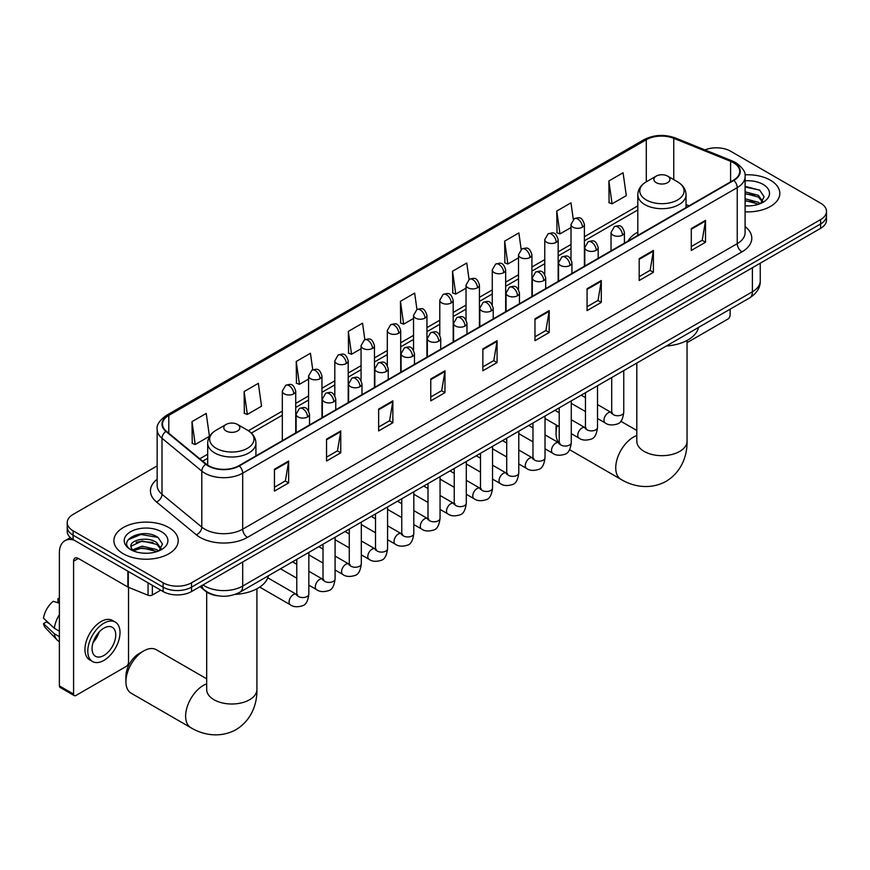 <?xml version="1.0" encoding="UTF-8"?>
<svg xmlns="http://www.w3.org/2000/svg" width="870" height="870" viewBox="0 0 870 870"><rect width="100%" height="100%" fill="white"/><g stroke="black" fill="none" stroke-linecap="round" stroke-linejoin="round"><path stroke-width="1.3" d="M637.808 232.159A35.507 20.499 0 0 0 628.053 241.055M218.109 595.819A20.097 11.604 180 0 1 205.396 591.067L200.024 586.63M157.155 465.885L73.113 514.409A20.097 11.604 0 0 0 67.229 522.609L67.229 531.363A20.097 11.604 0 0 0 73.113 539.563L163.114 591.535A20.097 11.604 0 0 0 191.541 591.535L820.617 228.342A20.097 11.604 0 0 0 826.5 220.132L826.5 215.76A20.097 11.604 0 0 1 820.617 223.96A20.097 11.604 0 0 0 826.5 215.76L826.5 211.377A20.097 11.604 0 0 0 820.617 203.178L730.615 151.217A20.097 11.604 0 0 0 704.907 149.901M67.229 522.609A20.097 11.604 0 0 0 73.113 530.82L163.114 582.78A20.097 11.604 0 0 0 191.541 582.78L191.541 587.152L820.617 223.96L191.541 587.152A20.097 11.604 0 0 1 163.114 587.152A20.097 11.604 0 0 0 191.541 587.152L191.541 591.535M73.113 530.82L73.113 535.191L163.114 587.152L73.113 535.191A20.097 11.604 0 0 1 67.229 526.992A20.097 11.604 0 0 0 73.113 535.191L73.113 539.563M770.396 180.199A32.157 18.564 0 0 0 744.959 174.826A32.157 18.564 0 0 1 770.396 180.199A32.157 18.564 0 0 1 779.824 193.336A32.157 18.564 0 0 0 770.396 180.199M168.802 527.535A32.157 18.564 0 0 0 133.762 523.512A32.157 18.564 0 0 0 113.905 540.661A32.157 18.564 0 0 0 123.322 553.788A32.157 18.564 0 0 0 158.373 557.811A32.157 18.564 0 0 0 178.219 540.661A32.157 18.564 0 0 0 168.802 527.535A32.157 18.564 0 0 0 133.762 523.512A32.157 18.564 0 0 0 113.905 540.661A32.157 18.564 0 0 0 123.322 553.788A32.157 18.564 0 0 0 158.373 557.811A32.157 18.564 0 0 0 178.219 540.661A32.157 18.564 0 0 0 168.802 527.535M733.453 162.701A21.435 12.376 180 0 1 739.728 171.455A21.435 12.376 180 0 1 733.453 180.199L238.913 465.722A21.435 12.376 180 0 1 206.19 464.069L166.387 431.259A21.435 12.376 180 0 1 162.516 424.158A21.435 12.376 180 0 1 168.791 415.403L646.301 139.722A21.435 12.376 180 0 1 673.75 138.33L730.593 161.309A21.435 12.376 180 0 1 733.453 162.701M733.834 162.483A21.978 12.691 0 0 0 730.898 161.059L674.065 138.08A21.978 12.691 0 0 0 645.921 139.504L168.41 415.186A21.978 12.691 0 0 0 165.952 431.433L205.755 464.254A21.978 12.691 0 0 0 239.283 465.939L733.834 180.416A21.978 12.691 0 0 0 733.834 162.483M274.442 469.224L274.442 491.104L288.644 482.904L288.644 461.024L274.442 469.224M274.442 487.222L285.382 480.903L288.59 461.752A5.361 3.099 -120 0 0 288.644 461.024M285.284 480.958L288.644 482.904M326.544 439.143L326.544 461.024L340.757 452.813L340.757 430.933L326.544 439.143M326.544 457.141L337.484 450.823L340.692 431.661A5.361 3.099 -120 0 0 340.757 430.933M337.397 450.877L340.757 452.813M378.646 409.063L378.646 430.933L392.859 422.733L392.859 400.852L378.646 409.063M378.646 427.05L389.597 420.732L392.805 401.581A5.361 3.099 -120 0 0 392.859 400.852M389.499 420.797L392.859 422.733M430.759 378.972L430.759 400.852L444.972 392.653L444.972 370.772L430.759 378.972M430.759 396.97L441.699 390.652L444.907 371.501A5.361 3.099 -120 0 0 444.972 370.772M441.612 390.706L444.972 392.653M691.291 228.56L691.291 250.44L705.505 242.23L705.505 220.349L691.291 228.56M691.291 246.558L702.242 240.229L705.45 221.078A5.361 3.099 -120 0 0 705.505 220.349M702.144 240.294L705.505 242.23M639.189 258.64L639.189 280.521L653.392 272.31L653.392 250.429L639.189 258.64M639.189 276.638L650.129 270.32L653.337 251.158A5.361 3.099 -120 0 0 653.392 250.429M650.031 270.374L653.392 272.31M587.076 288.72L587.076 310.601L601.29 302.401L601.29 280.521L587.076 288.72M587.076 306.719L598.027 300.4L601.235 281.249A5.361 3.099 -120 0 0 601.29 280.521M597.929 300.454L601.29 302.401M534.974 318.812L534.974 340.681L549.188 332.481L549.188 310.601L534.974 318.812M534.974 336.81L545.914 330.48L549.122 311.329A5.361 3.099 -120 0 0 549.188 310.601M545.816 330.546L549.188 332.481M482.861 348.892L482.861 370.772L497.074 362.562L497.074 340.681L482.861 348.892M482.861 366.89L493.812 360.571L497.02 341.41A5.361 3.099 -120 0 0 497.074 340.681M493.714 360.626L497.074 362.562M745.09 211.834A32.157 18.564 0 0 0 779.824 193.336A32.157 18.564 0 0 1 745.09 211.834M191.541 582.78L820.617 219.588A20.097 11.604 0 0 0 826.5 211.377M312.754 369.761L310.438 353.263L296.224 361.474L296.452 383.213M244.122 391.554L247.33 414.414L261.544 406.214L258.336 383.355L244.122 391.554L244.35 413.304M192.009 421.635L195.217 444.505L209.431 436.294L206.223 413.435L192.009 421.635L192.237 443.385M469.06 279.444L466.755 263.012L452.552 271.222L452.781 292.972M521.173 249.407L518.868 232.932L504.654 241.131L504.883 262.881M573.297 219.403L570.97 202.851L556.767 211.051L556.996 232.801M608.869 180.971L612.078 203.83L626.291 195.619L623.083 172.76L608.869 180.971L609.098 202.721M364.856 339.626L362.54 323.183L348.337 331.383L348.565 353.133M416.958 309.524L414.653 293.103L400.439 301.303L400.668 323.053M400.439 301.303L403.647 324.162L413.544 318.453M403.647 324.162L400.439 322.966M452.552 271.222L455.76 294.082L466.026 288.155M455.76 294.082L452.552 292.885M504.654 241.131L507.862 264.001L518.509 257.846M507.862 264.001L504.654 262.794M556.767 211.051L559.975 233.91L571.003 227.548M559.975 233.91L556.767 232.714M612.078 203.83L608.869 202.634M348.337 331.383L351.545 354.253L361.061 348.75M351.545 354.253L348.337 353.046M296.224 361.474L299.432 384.333L308.567 379.059M299.432 384.333L296.224 383.137M247.33 414.414L244.122 413.217M195.217 444.505L192.009 443.298M745.09 205.711L749.081 205.907M745.09 198.762L758.368 202.264L760.141 203.678M745.09 200.502L758.683 204.211M745.09 191.813L758.368 195.315L762.718 201.318M745.09 193.553L758.368 197.055L762.37 201.775M745.09 205.853A21.837 12.604 0 0 0 763.11 202.242A21.837 12.604 0 0 0 763.11 184.418A21.837 12.604 0 0 0 745.09 180.808M760.652 203.46L764.077 196.75L759.749 190.225L745.09 186.321M745.09 186.996L759.456 190.03M745.09 193.945L754.616 195.141M745.09 200.894L754.616 202.079M687.05 342.649L727.766 319.138A3.349 1.936 120 0 0 730.137 315.038L730.137 309.176M557.181 425.506A25.121 14.507 120 0 0 556.05 433.38L556.05 427.909A18.422 10.636 -60 0 1 556.278 424.984M572.003 403.767A25.121 14.507 120 0 0 571.275 404.289M556.05 433.38A25.121 14.507 120 0 0 558.91 442.884M571.275 404.071L571.905 403.713L571.275 404.071M656.241 182.667A8.037 4.644 0 0 0 667.605 182.667A8.037 4.644 0 0 0 667.605 176.099L677.589 181.863A22.152 12.789 0 0 1 677.589 199.948A22.152 12.789 0 0 1 646.258 199.948A22.152 12.789 0 0 1 646.258 181.863C640.798 185.103 637.982 189.41 637.808 194.771A24.121 13.92 0 0 0 644.866 204.624A24.121 13.92 0 0 0 671.151 207.636A24.121 13.92 0 0 0 686.038 194.771C685.864 189.41 683.048 185.103 677.589 181.863L667.605 176.099A8.037 4.644 0 0 0 656.241 176.099A8.037 4.644 0 0 0 656.241 182.667M666.355 345.999A36.844 21.271 0 0 0 698.501 327.435M125.932 681.699L125.932 676.229A18.422 10.636 -60 0 1 138.961 653.674L143.691 650.934A25.121 14.507 120 0 0 125.932 681.699A25.121 14.507 120 0 0 131.131 693.205L190.824 727.668A25.121 14.507 -60 0 1 186.974 707.527A25.121 14.507 -60 0 1 203.384 685.397A25.121 14.507 -60 0 1 206.679 683.842M226.124 430.987A8.037 4.644 0 0 0 237.488 430.987A8.037 4.644 0 0 0 237.488 424.429L247.471 430.193A22.152 12.789 0 0 1 247.471 448.278A22.152 12.789 0 0 1 216.141 448.278A22.152 12.789 0 0 1 216.141 430.193C210.681 433.434 207.865 437.74 207.691 443.102A24.121 13.92 0 0 0 214.749 452.944A24.121 13.92 0 0 0 241.033 455.967A24.121 13.92 0 0 0 255.921 443.102C255.747 437.74 252.92 433.434 247.471 430.193L237.488 424.429A8.037 4.644 0 0 0 226.124 424.429A8.037 4.644 0 0 0 226.124 430.987M235.085 594.395A36.844 21.271 0 0 0 268.384 575.766M206.679 678.807L156.252 649.694A25.121 14.507 120 0 0 143.691 650.934L138.961 653.674M152.337 585.303L152.337 595.015L160.743 590.164M74.113 540.15A26.796 15.475 -120 0 0 64.924 540.705A26.796 15.475 -120 0 0 59.377 552.972L59.377 685.886L73.591 694.086L73.591 561.172A6.699 3.871 60 0 1 74.972 558.105A6.699 3.871 60 0 1 78.322 558.442L127.857 587.032L127.857 571.177M73.591 694.086A3.349 1.936 120 0 0 74.276 695.619L60.073 687.42A3.349 1.936 -60 0 1 59.377 685.886M74.276 695.619A3.349 1.936 120 0 0 75.951 695.456L126.172 666.463A3.349 1.936 120 0 0 128.532 662.364L128.532 587.348M152.337 595.015A3.349 1.936 180 0 1 148.052 595.232L128.303 587.25A3.349 1.936 180 0 1 127.857 587.032M103.9 655.469A16.747 9.668 120 0 0 114.84 640.711A16.747 9.668 120 0 0 112.273 627.292A16.747 9.668 120 0 0 103.9 628.129A16.747 9.668 120 0 0 92.959 642.886A16.747 9.668 120 0 0 95.526 656.306A16.747 9.668 120 0 0 103.9 655.469M93.079 642.495A16.747 9.668 120 0 0 99.093 632.077M59.377 599.006L57.953 598.582L57.953 601.942L59.377 602.769M115.297 622.072L112.447 620.43A22.772 13.148 120 0 0 101.061 621.561A22.772 13.148 120 0 0 86.184 641.636A22.772 13.148 120 0 0 89.675 659.884L92.514 661.526A22.772 13.148 120 0 0 103.9 660.395A22.772 13.148 120 0 0 118.788 640.32A22.772 13.148 120 0 0 115.297 622.072A22.772 13.148 120 0 0 103.9 623.203A22.772 13.148 120 0 0 89.023 643.278A22.772 13.148 120 0 0 92.514 661.526M59.377 614.666A22.109 12.767 120 0 0 54.342 628.292L43.5 618.146A17.422 10.059 120 0 1 53.222 601.311L59.377 603.182M59.377 631.196L54.342 628.292M49.362 623.638L46.414 621.93L43.5 623.616L54.342 633.762L59.377 636.666M54.342 633.762A22.109 12.767 120 0 0 57.072 639.939A22.109 12.767 120 0 0 58.747 641.255L59.377 641.614M59.377 598.179A17.422 10.059 120 0 0 57.953 598.582M43.5 623.616A17.422 10.059 120 0 0 45.555 627.955L57.072 639.939M142.43 553.092L147.487 553.244M132.392 549.894L142.147 546.175L156.774 549.59L158.536 551.014M133.295 550.83L142.147 547.904L157.089 551.547M132.544 550.569L130.978 546.893A15.138 8.743 0 0 0 133.425 550.949M161.113 548.655L156.774 542.641C147.683 535.866 128.977 540.053 130.978 546.893L130.924 546.229M131.022 547.11L131.435 545.979L142.147 540.966L156.774 544.381L160.776 549.101M159.058 550.797L162.483 544.076L158.155 537.562C142.832 526.546 115.601 541.053 131.326 549.96L132.099 550.427M161.505 531.744A21.837 12.604 0 0 0 130.62 531.744A21.837 12.604 0 0 0 130.62 549.579A21.837 12.604 0 0 0 161.505 549.579A21.837 12.604 0 0 0 161.505 531.744M128.129 539.748L140.951 534.485L157.851 537.356M136.144 542.304L140.951 541.434L153.022 542.467M136.144 549.253L140.951 548.383L153.022 549.416M203.004 584.912A26.796 15.475 0 0 0 204.798 586.065A26.796 15.475 0 0 0 242.697 586.065L752.398 291.787A26.796 15.475 0 0 0 760.25 280.847C760.445 287.491 756.9 293.19 749.625 297.921L239.924 592.198A13.398 7.732 60 0 0 242.697 586.065L242.697 561.998M752.398 267.721L752.398 291.787A13.398 7.732 60 0 1 749.625 297.921M201.916 585.543A13.398 8.961 129.5 0 0 204.254 589.893L200.187 586.543M820.617 228.342L820.617 219.588M163.114 591.535L163.114 582.78M745.09 226.581A33.495 19.336 180 0 1 741.979 251.854L247.439 537.377A6.699 3.871 60 0 1 242.697 529.178L737.238 243.654A26.796 15.475 0 0 0 745.09 232.714L745.09 176.697A26.796 15.475 180 0 1 737.238 187.637A6.699 3.871 -120 0 0 733.834 180.416M247.439 537.377A33.495 19.336 180 0 1 200.067 537.377A33.495 19.336 180 0 1 196.315 534.8L156.513 501.979A33.495 19.336 180 0 1 157.155 479.283M204.798 529.178A26.796 15.475 0 0 0 242.697 529.178L242.697 473.16A26.796 15.475 180 0 1 201.796 471.094L162.005 438.284A26.796 15.475 180 0 1 157.155 429.41L157.155 485.416A26.796 15.475 0 0 0 162.005 494.29L201.796 527.111A26.796 15.475 0 0 0 204.798 529.178M745.09 176.697C745.981 172.521 742.904 167.845 735.857 162.69L732.333 160.983A6.699 3.132 112 0 0 730.898 161.059M732.333 160.983L675.49 138.004C664.397 134.078 653.87 134.654 643.898 139.722A6.699 3.871 60 0 1 645.921 139.504M168.41 415.186A6.699 3.871 -120 0 0 166.387 415.403C159.438 420.406 156.361 425.071 157.155 429.41M165.952 431.433A6.699 4.481 129.5 0 0 162.005 438.284L162.005 494.29A6.699 4.481 -50.5 0 1 156.513 501.979M675.49 138.004A6.699 3.132 112 0 0 674.065 138.08M205.755 464.254A6.699 4.481 129.5 0 0 201.796 471.094L201.796 527.111A6.699 4.481 -50.5 0 1 196.315 534.8M239.283 465.939A6.699 3.871 60 0 1 242.697 473.16L737.238 187.637L737.238 243.654A6.699 3.871 60 0 0 741.979 251.854M168.791 415.403L168.791 433.238M730.593 161.309L730.593 181.852M673.75 138.33L673.75 179.644M689.105 205.809L686.038 204.57M646.301 139.722L646.301 181.841M637.808 205.885L584.401 236.716M571.003 244.459L558.159 251.876M544.761 259.608L531.918 267.025M518.509 274.757L505.666 282.174M492.268 289.906L479.424 297.322M466.026 305.065L453.183 312.482M439.785 320.214L426.942 327.631M413.544 335.363L400.7 342.78M387.302 350.512L374.459 357.929M361.061 365.672L348.207 373.078M334.809 380.821L321.965 388.237M308.567 395.97L295.724 403.386M282.326 411.118L248.363 430.737M207.691 454.216L199.774 458.784M482.861 349.588L497.02 341.41M534.974 319.497L549.122 311.329M587.076 289.416L601.235 281.249M639.189 259.336L653.337 251.158M691.291 229.245L705.45 221.078M430.759 379.668L444.907 371.501M378.646 409.748L392.805 401.581M326.544 439.839L340.692 431.661M274.442 469.92L288.59 461.752M687.05 340.442L687.05 441.166A25.121 14.507 180 0 1 679.688 451.421A25.121 14.507 180 0 1 644.159 451.421A25.121 14.507 180 0 1 636.807 441.166L636.862 442.156M687.05 441.166C687.387 453.781 682.7 471.203 666.159 481.327C649.129 490.582 631.696 485.938 620.941 479.337A25.121 14.507 -60 0 1 617.091 459.208A25.121 14.507 -60 0 1 633.501 437.066A25.121 14.507 -60 0 1 636.807 435.522M256.922 588.772L256.922 689.497A25.121 14.507 180 0 1 249.57 699.752A25.121 14.507 180 0 1 214.042 699.752A25.121 14.507 180 0 1 206.679 689.497L206.734 690.475M622.463 235.15A6.699 3.871 0 0 0 624.432 232.41C621.713 223.818 619.07 225.526 614.383 226.613A6.699 3.871 60 0 1 617.733 226.939A6.699 3.871 -120 0 1 622.463 235.15A6.699 3.871 0 0 1 612.991 235.15A6.699 3.871 0 0 1 611.034 232.41L614.383 226.613M597.516 418.492L605.237 422.95A6.025 3.48 -60 0 1 604.313 418.122A6.025 3.48 -60 0 1 608.25 412.804A6.025 3.48 -60 0 1 608.521 412.663A6.025 3.48 -60 0 1 611.273 412.51L597.516 404.572M612.045 413.119L611.501 413.565L611.697 412.26A6.025 3.48 -0 0 0 613.459 414.718A6.025 3.48 -0 0 0 621.713 414.87A6.025 3.48 -0 0 0 623.757 412.26C622.931 419.264 620.767 423.168 617.254 423.994C612.208 425.528 608.206 425.18 605.237 422.95M596.222 250.299A6.699 3.871 0 0 0 598.179 247.558C595.461 238.967 592.818 240.685 588.131 241.762A6.699 3.871 60 0 1 591.48 242.088A6.699 3.871 -120 0 1 596.222 250.299A6.699 3.871 0 0 1 586.75 250.299A6.699 3.871 0 0 1 584.781 247.558L588.131 241.762M571.275 433.641L578.996 438.099A6.025 3.48 -60 0 1 578.071 433.271A6.025 3.48 -60 0 1 582.008 427.964A6.025 3.48 -60 0 1 582.28 427.812A6.025 3.48 -60 0 1 585.021 427.659L571.275 419.721M585.804 428.268L585.26 428.714L585.456 427.409A6.025 3.48 -0 0 0 587.217 429.878A6.025 3.48 -0 0 0 595.471 430.019A6.025 3.48 -0 0 0 597.516 427.409C596.689 434.413 594.514 438.328 591.013 439.143C585.967 440.677 581.965 440.329 578.996 438.099M569.981 265.448A6.699 3.871 0 0 0 571.938 262.718C569.219 254.116 566.577 255.834 561.889 256.911A6.699 3.871 60 0 1 565.239 257.248A6.699 3.871 -120 0 1 569.981 265.448A6.699 3.871 0 0 1 560.508 265.448A6.699 3.871 0 0 1 558.54 262.718L561.889 256.911M545.022 448.789L552.754 453.259A6.025 3.48 -60 0 1 551.83 448.42A6.025 3.48 -60 0 1 555.767 443.113A6.025 3.48 -60 0 1 556.039 442.96A6.025 3.48 -60 0 1 558.779 442.808L545.022 434.869M559.562 443.417L559.018 443.863L559.214 442.558A6.025 3.48 -0 0 0 560.976 445.027A6.025 3.48 -0 0 0 569.23 445.179A6.025 3.48 -0 0 0 571.275 442.558C570.448 449.562 568.273 453.477 564.76 454.292C559.725 455.826 555.723 455.478 552.754 453.259M543.739 280.597A6.699 3.871 0 0 0 545.697 277.867C542.978 269.276 540.335 270.983 535.648 272.06A6.699 3.871 60 0 1 538.998 272.397A6.699 3.871 -120 0 1 543.739 280.597A6.699 3.871 0 0 1 534.256 280.597A6.699 3.871 0 0 1 532.299 277.867L535.648 272.06M518.781 463.949L526.513 468.408A6.025 3.48 -60 0 1 525.589 463.579A6.025 3.48 -60 0 1 529.525 458.262A6.025 3.48 -60 0 1 529.797 458.12A6.025 3.48 -60 0 1 532.538 457.957L518.781 450.018M533.31 458.566L532.777 459.012L532.973 457.718A6.025 3.48 -0 0 0 534.735 460.176A6.025 3.48 -0 0 0 542.989 460.328A6.025 3.48 -0 0 0 545.022 457.718C544.196 464.71 542.032 468.625 538.519 469.441C533.484 470.974 529.482 470.626 526.513 468.408M517.487 295.756A6.699 3.871 0 0 0 519.455 293.016C516.736 284.425 514.094 286.132 509.407 287.22A6.699 3.871 60 0 1 512.756 287.546A6.699 3.871 -120 0 1 517.487 295.756A6.699 3.871 0 0 1 508.015 295.756A6.699 3.871 0 0 1 506.057 293.016L509.407 287.22M492.54 479.098L500.272 483.557A6.025 3.48 -60 0 1 499.347 478.728A6.025 3.48 -60 0 1 503.284 473.41A6.025 3.48 -60 0 1 503.545 473.269A6.025 3.48 -60 0 1 506.296 473.117L492.54 465.178M507.069 473.726L506.536 474.172L506.721 472.867A6.025 3.48 -0 0 0 508.493 475.324A6.025 3.48 -0 0 0 516.747 475.477A6.025 3.48 -0 0 0 518.781 472.867C517.954 479.87 515.79 483.774 512.278 484.601C507.243 486.134 503.241 485.786 500.272 483.557M491.245 310.905A6.699 3.871 0 0 0 493.214 308.165C490.495 299.574 487.852 301.281 483.165 302.368A6.699 3.871 60 0 1 486.515 302.695A6.699 3.871 -120 0 1 491.245 310.905A6.699 3.871 0 0 1 481.773 310.905A6.699 3.871 0 0 1 479.816 308.165L483.165 302.368M466.298 494.247L474.019 498.706A6.025 3.48 -60 0 1 473.095 493.877A6.025 3.48 -60 0 1 477.043 488.559A6.025 3.48 -60 0 1 477.304 488.418A6.025 3.48 -60 0 1 480.055 488.266L466.298 480.327M480.827 488.875L480.294 489.321L480.479 488.016A6.025 3.48 -0 0 0 482.252 490.473A6.025 3.48 -0 0 0 490.495 490.626A6.025 3.48 -0 0 0 492.54 488.016C491.713 495.019 489.549 498.923 486.036 499.75C481.001 501.283 476.999 500.935 474.019 498.706M465.004 326.054A6.699 3.871 0 0 0 466.972 323.314C464.254 314.722 461.611 316.441 456.924 317.517A6.699 3.871 60 0 1 460.273 317.854A6.699 3.871 -120 0 1 465.004 326.054A6.699 3.871 0 0 1 455.532 326.054A6.699 3.871 0 0 1 453.574 323.314L456.924 317.517M440.057 509.396L447.778 513.855A6.025 3.48 -60 0 1 446.854 509.026A6.025 3.48 -60 0 1 450.79 503.719A6.025 3.48 -60 0 1 451.062 503.567A6.025 3.48 -60 0 1 453.814 503.415L440.057 495.476M454.586 504.024L454.042 504.469L454.238 503.164A6.025 3.48 -0 0 0 456.01 505.633A6.025 3.48 -0 0 0 464.254 505.774A6.025 3.48 -0 0 0 466.298 503.164C465.472 510.168 463.308 514.083 459.795 514.899C454.76 516.432 450.747 516.084 447.778 513.855M438.763 341.203A6.699 3.871 0 0 0 440.72 338.474C438.001 329.882 435.359 331.59 430.672 332.666A6.699 3.871 60 0 1 434.021 333.003A6.699 3.871 -120 0 1 438.763 341.203A6.699 3.871 0 0 1 429.291 341.203A6.699 3.871 0 0 1 427.322 338.474L430.672 332.666M413.815 524.556L421.537 529.014A6.025 3.48 -60 0 1 420.612 524.175A6.025 3.48 -60 0 1 424.549 518.868A6.025 3.48 -60 0 1 424.821 518.727A6.025 3.48 -60 0 1 427.561 518.563L413.815 510.625M428.344 519.172L427.801 519.618L427.996 518.324A6.025 3.48 -0 0 0 429.758 520.782A6.025 3.48 -0 0 0 438.012 520.934A6.025 3.48 -0 0 0 440.057 518.324C439.23 525.317 437.055 529.232 433.554 530.047C428.508 531.581 424.506 531.233 421.537 529.014M412.521 356.352A6.699 3.871 0 0 0 414.479 353.622C411.76 345.031 409.117 346.738 404.43 347.815A6.699 3.871 60 0 1 407.78 348.152A6.699 3.871 -120 0 1 412.521 356.352A6.699 3.871 0 0 1 403.049 356.352A6.699 3.871 0 0 1 401.081 353.622L404.43 347.815M387.574 539.704L395.295 544.163A6.025 3.48 -60 0 1 394.371 539.335A6.025 3.48 -60 0 1 398.308 534.017A6.025 3.48 -60 0 1 398.58 533.875A6.025 3.48 -60 0 1 401.32 533.723L387.574 525.774M402.103 534.321L401.559 534.767L401.755 533.473A6.025 3.48 -0 0 0 403.517 535.931A6.025 3.48 -0 0 0 411.771 536.083A6.025 3.48 -0 0 0 413.815 533.473C412.989 540.477 410.814 544.381 407.312 545.207C402.266 546.73 398.264 546.393 395.295 544.163M386.28 371.512A6.699 3.871 0 0 0 388.237 368.771C385.519 360.18 382.876 361.887 378.189 362.975A6.699 3.871 60 0 1 381.538 363.301A6.699 3.871 -120 0 1 386.28 371.512A6.699 3.871 0 0 1 376.808 371.512A6.699 3.871 0 0 1 374.839 368.771L378.189 362.975M361.322 554.853L369.054 559.312A6.025 3.48 -60 0 1 368.13 554.484A6.025 3.48 -60 0 1 372.066 549.166A6.025 3.48 -60 0 1 372.338 549.024A6.025 3.48 -60 0 1 375.079 548.872L361.322 540.933M375.862 549.481L375.318 549.927L375.514 548.622A6.025 3.48 -0 0 0 377.275 551.08A6.025 3.48 -0 0 0 385.53 551.232A6.025 3.48 -0 0 0 387.574 548.622C386.748 555.625 384.573 559.53 381.06 560.356C376.025 561.889 372.023 561.541 369.054 559.312M360.039 386.661A6.699 3.871 0 0 0 361.996 383.92C359.277 375.329 356.635 377.047 351.948 378.124A6.699 3.871 60 0 1 355.297 378.45A6.699 3.871 -120 0 1 360.039 386.661A6.699 3.871 0 0 1 350.556 386.661A6.699 3.871 0 0 1 348.598 383.92L351.948 378.124M335.08 570.002L342.813 574.461A6.025 3.48 -60 0 1 341.888 569.632A6.025 3.48 -60 0 1 345.825 564.315A6.025 3.48 -60 0 1 346.086 564.173A6.025 3.48 -60 0 1 348.837 564.021L335.08 556.082M349.609 564.63L349.077 565.076L349.272 563.771A6.025 3.48 -0 0 0 351.034 566.239A6.025 3.48 -0 0 0 359.288 566.381A6.025 3.48 -0 0 0 361.322 563.771C360.495 570.774 358.331 574.689 354.819 575.505C349.783 577.038 345.781 576.69 342.813 574.461M333.786 401.81A6.699 3.871 0 0 0 335.755 399.08C333.036 390.478 330.393 392.196 325.706 393.273A6.699 3.871 60 0 1 329.056 393.61A6.699 3.871 -120 0 1 333.786 401.81A6.699 3.871 0 0 1 324.314 401.81A6.699 3.871 0 0 1 322.357 399.08L325.706 393.273M308.839 585.151L316.56 589.621A6.025 3.48 -60 0 1 315.636 584.781A6.025 3.48 -60 0 1 319.584 579.474A6.025 3.48 -60 0 1 319.845 579.322A6.025 3.48 -60 0 1 322.596 579.17L308.839 571.231M323.368 579.779L322.835 580.225L323.02 578.92A6.025 3.48 -0 0 0 324.793 581.388A6.025 3.48 -0 0 0 333.036 581.541A6.025 3.48 -0 0 0 335.08 578.92C334.254 585.923 332.09 589.838 328.577 590.654C323.542 592.187 319.54 591.839 316.56 589.621M307.545 416.958A6.699 3.871 0 0 0 309.513 414.229C306.795 405.637 304.152 407.345 299.465 408.421A6.699 3.871 60 0 1 302.814 408.759A6.699 3.871 -120 0 1 307.545 416.958A6.699 3.871 0 0 1 298.073 416.958A6.699 3.871 0 0 1 296.115 414.229L299.465 408.421M259.717 587.098L290.319 604.77A6.025 3.48 -60 0 1 289.395 599.93A6.025 3.48 -60 0 1 293.342 594.623A6.025 3.48 -60 0 1 293.603 594.482A6.025 3.48 -60 0 1 296.355 594.319L267.775 577.821M297.127 594.928L296.583 595.374L296.779 594.079A6.025 3.48 -0 0 0 298.551 596.537A6.025 3.48 -0 0 0 306.795 596.689A6.025 3.48 -0 0 0 308.839 594.079C308.013 601.072 305.849 604.987 302.336 605.803C297.301 607.336 293.288 606.988 290.319 604.77M582.432 227.19A6.699 3.871 0 0 0 584.401 224.449C581.682 215.858 579.039 217.576 574.352 218.653A6.699 3.871 60 0 1 577.702 218.979A6.699 3.871 -120 0 1 582.432 227.19A6.699 3.871 0 0 1 572.96 227.19A6.699 3.871 0 0 1 571.003 224.449L574.352 218.653M556.191 242.338A6.699 3.871 0 0 0 558.159 239.609C555.441 231.007 552.798 232.725 548.111 233.802A6.699 3.871 60 0 1 551.46 234.139A6.699 3.871 -120 0 1 556.191 242.338A6.699 3.871 0 0 1 546.719 242.338A6.699 3.871 0 0 1 544.761 239.609L548.111 233.802M529.95 257.487A6.699 3.871 0 0 0 531.918 254.758C529.199 246.166 526.557 247.874 521.859 248.95A6.699 3.871 60 0 1 525.219 249.288A6.699 3.871 -120 0 1 529.95 257.487A6.699 3.871 0 0 1 520.477 257.487A6.699 3.871 0 0 1 518.509 254.758L521.859 248.95M503.708 272.636A6.699 3.871 0 0 0 505.666 269.907C502.947 261.315 500.304 263.023 495.617 264.11A6.699 3.871 60 0 1 498.967 264.436A6.699 3.871 -120 0 1 503.708 272.636A6.699 3.871 0 0 1 494.236 272.636A6.699 3.871 0 0 1 492.268 269.907L495.617 264.11M477.467 287.796A6.699 3.871 0 0 0 479.424 285.055C476.706 276.464 474.063 278.172 469.376 279.259A6.699 3.871 60 0 1 472.725 279.585A6.699 3.871 -120 0 1 477.467 287.796A6.699 3.871 0 0 1 467.995 287.796A6.699 3.871 0 0 1 466.026 285.055L469.376 279.259M451.225 302.945A6.699 3.871 0 0 0 453.183 300.204C450.464 291.613 447.822 293.331 443.135 294.408A6.699 3.871 60 0 1 446.484 294.734A6.699 3.871 -120 0 1 451.225 302.945A6.699 3.871 0 0 1 441.742 302.945A6.699 3.871 0 0 1 439.785 300.204L443.135 294.408M424.973 318.094A6.699 3.871 0 0 0 426.942 315.364C424.223 306.773 421.58 308.48 416.893 309.557A6.699 3.871 60 0 1 420.243 309.894A6.699 3.871 -120 0 1 424.973 318.094A6.699 3.871 0 0 1 415.501 318.094A6.699 3.871 0 0 1 413.544 315.364L416.893 309.557M398.732 333.243A6.699 3.871 0 0 0 400.7 330.513C397.981 321.922 395.339 323.629 390.652 324.706A6.699 3.871 60 0 1 394.001 325.043A6.699 3.871 -120 0 1 398.732 333.243A6.699 3.871 0 0 1 389.26 333.243A6.699 3.871 0 0 1 387.302 330.513L390.652 324.706M372.49 348.402A6.699 3.871 0 0 0 374.459 345.662C371.74 337.071 369.097 338.778 364.41 339.865A6.699 3.871 60 0 1 367.76 340.192A6.699 3.871 -120 0 1 372.49 348.402A6.699 3.871 0 0 1 363.018 348.402A6.699 3.871 0 0 1 361.061 345.662L364.41 339.865M346.249 363.551A6.699 3.871 0 0 0 348.207 360.811C345.488 352.219 342.845 353.938 338.158 355.014A6.699 3.871 60 0 1 341.508 355.341A6.699 3.871 -120 0 1 346.249 363.551A6.699 3.871 0 0 1 336.777 363.551A6.699 3.871 0 0 1 334.809 360.811L338.158 355.014M320.008 378.7A6.699 3.871 0 0 0 321.965 375.971C319.246 367.368 316.604 369.087 311.917 370.163A6.699 3.871 60 0 1 315.266 370.5A6.699 3.871 -120 0 1 320.008 378.7A6.699 3.871 0 0 1 310.536 378.7A6.699 3.871 0 0 1 308.567 375.971L311.917 370.163M293.766 393.849A6.699 3.871 0 0 0 295.724 391.119C293.005 382.528 290.362 384.235 285.675 385.312A6.699 3.871 60 0 1 289.025 385.649A6.699 3.871 -120 0 1 293.766 393.849A6.699 3.871 0 0 1 284.294 393.849A6.699 3.871 0 0 1 282.326 391.119L285.675 385.312M73.591 561.172L78.322 558.442M128.303 571.427L128.303 587.25M148.052 595.232L148.052 582.835M239.924 592.198C229.136 597.614 218.359 597.614 207.582 592.198L204.254 589.893M760.25 280.847L760.25 263.186M643.898 139.722L166.387 415.403M637.808 209.964L584.401 240.805M571.003 248.537L558.159 255.954M544.761 263.686L531.918 271.103M518.509 278.835L505.666 286.252M492.268 293.984L479.424 301.401M466.026 309.144L453.183 316.56M439.785 324.292L426.942 331.709M413.544 339.441L400.7 346.858M387.302 354.59L374.459 362.007M361.061 369.75L348.207 377.167M334.809 384.899L321.965 392.316M308.567 400.048L295.724 407.464M282.326 415.197L251.365 433.075M207.691 458.294L202.688 461.176M620.941 479.337L569.578 449.681M686.038 207.571L686.038 194.771M637.808 235.422L637.808 194.771M656.241 176.099L646.258 181.863M636.807 430.476L620.799 421.232M636.807 363.062L636.807 441.166M256.922 689.497C257.259 702.112 252.572 719.533 236.042 729.658C219.012 738.913 201.579 734.269 190.824 727.668M255.921 455.902L255.921 443.102M207.691 465.167L207.691 443.102M226.124 424.429L216.141 430.193M206.679 592.024L206.679 689.497M612.491 412.989L611.273 412.51M623.757 370.587L623.757 412.26M624.432 243.143L624.432 232.41M585.456 411.532L571.275 403.343M611.697 377.547L611.697 412.26M611.034 250.886L611.034 232.41M585.456 397.601L581.214 395.154M586.25 428.149L585.021 427.659M597.516 385.747L597.516 427.409M598.179 258.303L598.179 247.558M559.214 426.681L545.022 418.492M585.456 392.707L585.456 427.409M584.781 266.035L584.781 247.558M559.214 412.761L554.962 410.303M560.008 443.298L558.779 442.808M571.275 400.896L571.275 442.558M571.938 273.452L571.938 262.718M532.973 441.829L518.781 433.641M559.214 407.856L559.214 442.558M558.54 281.184L558.54 262.718M532.973 427.909L528.721 425.463M533.767 458.446L532.538 457.957M545.022 416.045L545.022 457.718M545.697 288.601L545.697 277.867M506.721 456.978L492.54 448.789M532.973 423.005L532.973 457.718M532.299 296.333L532.299 277.867M506.721 443.058L502.479 440.611M507.525 473.595L506.296 473.117M518.781 431.194L518.781 472.867M519.455 303.75L519.455 293.016M480.479 472.138L466.298 463.949M506.721 438.154L506.721 472.867M506.057 311.493L506.057 293.016M480.479 458.207L476.238 455.76M481.273 488.744L480.055 488.266M492.54 446.343L492.54 488.016M493.214 318.909L493.214 308.165M454.238 487.287L440.057 479.098M480.479 453.313L480.479 488.016M479.816 326.642L479.816 308.165M454.238 473.367L449.997 470.909M455.032 503.904L453.814 503.415M466.298 461.502L466.298 503.164M466.972 334.058L466.972 323.314M427.996 502.436L413.815 494.247M454.238 468.462L454.238 503.164M453.574 341.79L453.574 323.314M427.996 488.516L423.755 486.058M428.79 519.053L427.561 518.563M440.057 476.651L440.057 518.324M440.72 349.207L440.72 338.474M401.755 517.585L387.574 509.396M427.996 483.611L427.996 518.324M427.322 356.939L427.322 338.474M401.755 503.665L397.514 501.218M402.549 534.202L401.32 533.723M413.815 491.8L413.815 533.473M414.479 364.356L414.479 353.622M375.514 532.744L361.322 524.556M401.755 498.76L401.755 533.473M401.081 372.088L401.081 353.622M375.514 518.814L371.262 516.367M376.308 549.351L375.079 548.872M387.574 506.949L387.574 548.622M388.237 379.505L388.237 368.771M349.272 547.893L335.08 539.704M375.514 513.909L375.514 548.622M374.839 387.248L374.839 368.771M349.272 533.962L345.02 531.516M350.066 564.5L348.837 564.021M361.322 522.098L361.322 563.771M361.996 394.665L361.996 383.92M323.02 563.042L308.839 554.853M349.272 529.069L349.272 563.771M348.598 402.397L348.598 383.92M323.02 549.122L318.779 546.664M323.814 579.659L322.596 579.17M335.08 537.258L335.08 578.92M335.755 409.813L335.755 399.08M296.779 578.191L280.477 568.784M323.02 544.218L323.02 578.92M322.357 417.546L322.357 399.08M296.779 564.271L292.537 561.813M297.573 594.808L296.355 594.319M308.839 552.406L308.839 594.079M309.513 424.962L309.513 414.229M296.779 559.366L296.779 594.079M296.115 432.694L296.115 414.229M584.401 266.253L584.401 224.449M571.003 259.293L571.003 224.449M558.159 281.412L558.159 239.609M544.761 274.442L544.761 239.609M531.918 296.561L531.918 254.758M518.509 289.59L518.509 254.758M505.666 311.71L505.666 269.907M492.268 304.75L492.268 269.907M479.424 326.859L479.424 285.055M466.026 319.899L466.026 285.055M453.183 342.019L453.183 300.204M439.785 335.048L439.785 300.204M426.942 357.168L426.942 315.364M413.544 350.197L413.544 315.364M400.7 372.316L400.7 330.513M387.302 365.346L387.302 330.513M374.459 387.465L374.459 345.662M361.061 380.505L361.061 345.662M348.207 402.614L348.207 360.811M334.809 395.654L334.809 360.811M321.965 417.774L321.965 375.971M308.567 410.803L308.567 375.971M295.724 432.923L295.724 391.119M282.326 440.655L282.326 391.119M64.924 540.705L70.35 537.573"/></g></svg>
